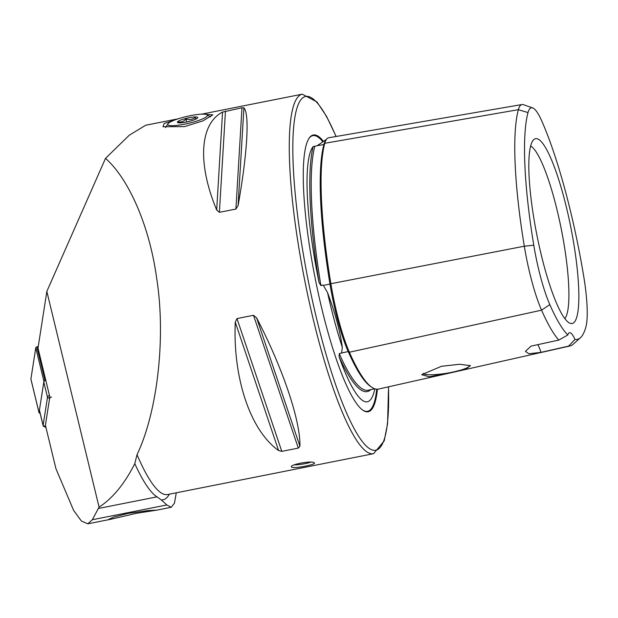 <?xml version="1.0" encoding="UTF-8"?>
<svg xmlns="http://www.w3.org/2000/svg" width="618" height="618" viewBox="0 0 618 618"><rect width="100%" height="100%" fill="white"/><g stroke="black" fill="none" stroke-linecap="round" stroke-linejoin="round"><path stroke-width="0.93" d="M324.527 144.218A1.166 1.074 15.4 0 1 323.902 144.542L317.25 145.701L326.482 139.328M317.25 145.701L313.148 146.597A181.012 33.403 78.8 0 0 319.058 282.526A131.124 24.195 -101.2 0 1 314.129 255.976A131.124 24.195 -101.2 0 1 313.148 146.597M324.774 143.283A180.75 33.349 78.8 0 0 330.877 283.716A75.45 13.92 78.8 0 0 349.379 352.221A180.75 33.349 78.8 0 0 378.595 389.054L569.974 345.98A175.736 32.43 78.8 0 0 573.071 344.311L580.41 337.752A170.692 31.495 78.8 0 0 585.895 326.953A65.4 12.066 78.8 0 0 583.686 276.138A170.692 31.495 78.8 0 0 541.839 121.159A65.4 12.066 -101.2 0 0 532.685 107.941L523.392 104.674A70.444 13.001 -101.2 0 0 521.994 104.535L328.66 137.768A75.45 13.92 -101.2 0 0 324.774 143.283L518.371 109.68A175.736 32.43 78.8 0 0 524.303 246.211A70.444 13.001 78.8 0 0 541.569 310.174A175.736 32.43 78.8 0 0 558.819 340.085L567.834 334.987A34.902 6.443 78.8 0 1 569.533 332.685A34.902 6.443 78.8 0 1 574.972 339.413A170.692 31.495 78.8 0 0 580.41 337.752M319.058 282.526L320.92 285.678L322.078 284.975L323.322 285.377L327.532 292.553C335.219 313.171 340.147 331.433 342.326 347.339L341.584 353.017L339.267 353.627L339.081 356.71A181.012 33.403 78.8 0 0 370.854 389.603M174.964 119.938L164.164 123.5L162.951 126.713L184.427 126.628L202.889 120.889L212.855 114.848L203.531 114.137M291.719 467.208C287.787 464.991 311.588 460.263 314.153 462.758C317.953 464.195 294.137 468.923 291.719 467.208L291.457 466.868M451.403 372.499L466.428 368.699L470.383 365.678L459.63 364.257L441.399 366.304L421.692 374.709L429.247 376.771L451.403 372.499M423.183 373.295A23.561 3.932 170.6 0 0 451.364 372.391A23.561 3.932 170.6 0 0 469.634 365.454A23.561 3.932 170.6 0 0 469.587 365.292M374.794 388.784A131.124 24.195 -101.2 0 1 369.294 400.897A131.124 24.195 -101.2 0 1 339.081 356.71M323.059 140.858A141.074 26.033 78.8 0 0 308.969 138.409A141.074 26.033 78.8 0 0 310.908 254.894A141.074 26.033 78.8 0 0 362.89 410.244A141.074 26.033 78.8 0 0 377.42 389.201M564.875 318.641A89.085 16.439 78.8 0 0 564.087 244.481A89.085 16.439 78.8 0 0 530.623 145.987M533.921 218.757A94.222 17.389 78.8 0 0 570.213 323.345A94.222 17.389 78.8 0 0 573.751 243.446A94.222 17.389 78.8 0 0 533.767 139.598A94.222 17.389 78.8 0 0 533.921 218.757M238.061 205.74C247.354 153.743 249.734 113.913 243.917 107.849L241.97 107.779L222.542 112.082C199.668 123.839 197.289 163.67 216.686 209.981L219.398 212.322L235.914 209.046L238.061 205.74L243.917 107.849M169.386 494.184A187.563 34.608 -101.2 0 1 161.313 499.954L157.034 496.849A186.157 34.353 78.8 0 1 134.794 463.631L137.026 454.678C157.69 411.395 165.987 336.779 156.655 278.193C149.718 227.138 129.355 179.413 105.516 158.355L129.316 135.188L145.678 125.245L178.316 118.772M128.196 513.349L148.073 510.592L156.57 510.159L136.207 513.342L110.815 519.251L108.529 519.421L113.812 517.05L128.196 513.349M161.313 499.954L166.845 504.96L171.201 507.278L174.438 503.237L176.277 492.816M49.826 396.98L45.415 425.254L55.937 468.691L73.627 510.422L81.391 521.044L87.833 523.817L92.314 519.746L99.073 507.139L46.837 291.441L37.999 348.135L49.826 396.98M134.794 463.631C124.581 483.824 112.677 498.332 99.073 507.139M105.516 158.355L46.837 291.441M299.939 446.258C300.526 420.688 282.905 368.459 256.624 317.891L253.504 315.296L236.988 318.571L235.257 322.132C232.831 378.394 250.452 430.622 278.563 450.499L281.793 451.364L298.309 448.089L299.939 446.258L256.624 317.891M567.834 334.987A170.692 31.495 78.8 0 1 549.811 304.589A65.4 12.066 78.8 0 1 533.782 245.207A170.692 31.495 78.8 0 1 528.011 112.584A65.4 12.066 -101.2 0 1 532.685 107.941M574.972 339.413L568.568 346.126L541.059 352.345L528.977 353.766L525.4 351.403L531.009 346.119L558.819 340.085M568.568 346.126A175.736 32.43 78.8 0 0 569.974 345.98M528.011 112.584L518.371 109.68A70.444 13.001 -101.2 0 1 521.994 104.535M541.059 352.345A34.902 6.443 78.8 0 0 537.861 344.628M310.784 462.171A11.634 1.939 -9.4 0 1 294.253 464.852M30.954 379.267A2.325 0.811 -13.6 0 1 30.908 379.158A2.325 0.811 -13.6 0 1 30.9 379.043L35.774 347.772A2.325 0.811 -13.6 0 1 36.848 346.883L38.293 346.25M40.085 413.156A2.325 0.811 -13.6 0 1 39.034 412.739A2.325 0.811 -13.6 0 1 39.034 412.623L43.909 381.352A2.325 0.811 -13.6 0 1 44.983 380.464L45.747 380.132M51.464 396.995A4.071 1.421 166.4 0 0 49.579 398.548L45.199 426.667A4.071 1.421 166.4 0 0 45.616 427.324L43.708 426.335A5.817 2.032 -13.6 0 1 43.121 425.694A5.817 2.032 -13.6 0 1 43.113 425.4L47.493 397.281A5.817 2.032 -13.6 0 1 49.448 395.42M43.121 425.694L39.428 410.437A5.817 2.032 -13.6 0 1 39.421 410.143L43.801 382.024A5.817 2.032 -13.6 0 1 45.755 380.163M168.907 122.889A20.363 3.553 -13.1 0 0 167.926 123.847A20.363 3.553 -13.1 0 0 182.835 124.519A20.363 3.553 -13.1 0 0 206.257 116.926A20.363 3.553 -13.1 0 0 206.953 114.739A20.363 3.553 -13.1 0 0 188.83 115.983A20.363 3.553 -13.1 0 0 168.907 122.889M165.578 127.594A23.268 4.063 166.9 0 1 165.763 127.192L167.926 123.847M178.424 121.761C181.298 122.503 183.801 121.545 185.925 118.903C189.402 120.093 192.484 119.606 195.164 117.428L196.03 119.05M177.976 121.437A10.475 1.831 166.9 0 1 190.02 117.536A10.475 1.831 166.9 0 1 197.69 117.883A10.475 1.831 166.9 0 1 197.181 118.37A10.475 1.831 166.9 0 1 186.937 121.924A10.475 1.831 166.9 0 1 177.621 122.565A10.475 1.831 166.9 0 1 177.976 121.437M206.953 114.739L210.367 116.794A23.268 4.063 166.9 0 1 210.514 116.895M186.644 121.985L185.925 118.903M195.597 119.259L195.164 117.428M330.893 283.778L329.973 284.087A179.614 33.14 78.8 0 1 323.902 144.542A74.322 13.712 -101.2 0 1 325.956 140.178M349.201 351.812A1.166 0.881 -23.7 0 0 348.22 351.565A179.614 33.14 78.8 0 0 371.364 386.93M327.532 292.553A132.306 24.411 78.8 0 0 342.326 347.339M362.588 410.028A140.533 25.933 78.8 0 0 376.725 389.185M336.146 136.485L326.652 116.547L316.941 101.916L302.264 94.183A183.245 33.812 78.8 0 0 299.189 249.927A183.245 33.812 78.8 0 0 373.573 453.682L167.571 494.539A183.245 33.812 -101.2 0 1 137.026 454.678M336.03 136.501A180.34 33.279 78.8 0 0 296.787 108.668A180.34 33.279 78.8 0 0 302.604 249.749A180.34 33.279 78.8 0 0 358.061 435.373A180.34 33.279 78.8 0 0 388.459 386.837M549.811 304.589L541.569 310.174L349.379 352.221M339.267 353.627A179.846 33.187 78.8 0 0 368.297 390.182L374.678 388.745M323.322 285.377L329.973 284.087A74.322 13.712 78.8 0 0 348.189 351.565L341.584 353.017M314.856 146.172A179.846 33.187 78.8 0 0 320.92 285.678M533.782 245.207L524.303 246.211L330.877 283.716M322.472 141.313A140.533 25.933 78.8 0 0 308.776 138.726M298.309 448.089L253.504 315.296M281.793 451.364L236.988 318.571M278.563 450.499L235.257 322.132M216.686 209.981L222.542 112.082M219.398 212.322L225.454 111.055M235.914 209.046L241.97 107.779M166.845 504.96L92.314 519.746M157.034 496.849L98.424 508.467M44.983 380.464L36.848 346.883M43.909 381.352L35.774 347.772M39.034 412.623L30.9 379.043M39.421 410.143L43.113 425.4L45.199 426.667M49.579 398.548L47.493 397.281L43.801 382.024M319.019 144.512L318.448 144.604M302.264 94.183L201.561 114.16M373.573 453.682L384.187 440.928L387.579 423.701L388.544 386.814M171.201 507.278L156.416 510.213M110.815 519.251L87.833 523.817M39.034 412.739L30.908 379.158"/></g></svg>
